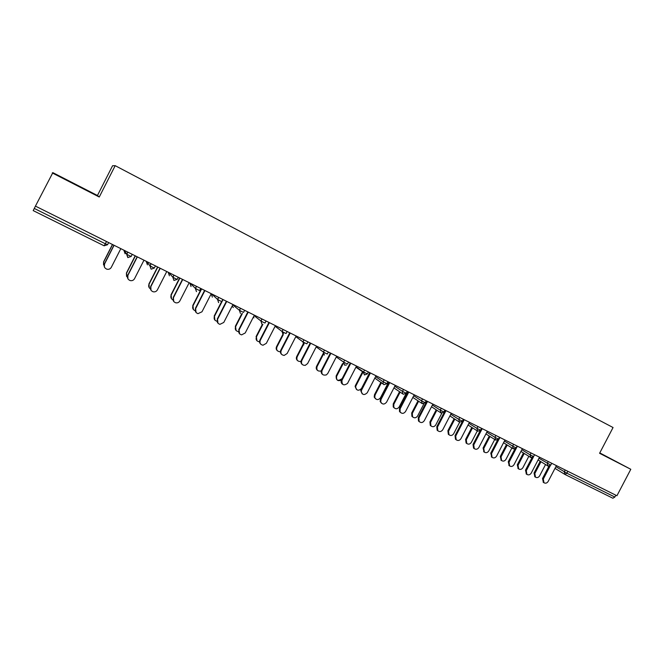 <?xml version="1.0" encoding="UTF-8"?>
<svg xmlns="http://www.w3.org/2000/svg" width="664" height="664" viewBox="0 0 664 664"><rect width="100%" height="100%" fill="white"/><g stroke="black" fill="none" stroke-linecap="round" stroke-linejoin="round"><path stroke-width="1" d="M76.426 184.899L85.78 189.771L76.426 184.899M599.716 453.022L610.374 458.6L599.658 453.13M52.257 172.93L99.26 197.009L97.45 195.498L52.854 172.648L35.433 206.122L616.931 495.751L630.8 469.282L599.783 452.906M97.45 195.498L112.565 165.751L115.196 165.668L613.055 427.525L599.584 453.288L630.8 469.282M567.861 471.315L566.873 473.2L614.856 497.054L615.827 495.203M614.856 497.054L612.88 498.241L565.031 474.494M34.279 208.446L105.344 243.771L104.132 245.804L33.2 210.604L35.449 206.13M99.26 197.009L115.196 165.668M543.368 482.346L542.513 478.495L543.326 479.018L543.957 482.736C545.592 483.616 547.011 483.168 548.19 481.4L556.432 465.622M542.513 478.495L548.904 466.261M543.326 479.018L550.232 465.788M534.902 476.785L534.055 472.992L534.835 473.498L535.466 477.159C537.085 478.022 538.471 477.59 539.633 475.856L545.542 464.543M540.977 461.729L534.835 473.498M540.189 461.239L534.055 472.992M526.403 474.063L525.506 470.154L526.295 470.668L526.909 474.395C528.577 475.324 530.013 474.884 531.233 473.092L539.517 457.197M525.506 470.154L531.997 457.712M526.295 470.668L533.615 456.633M509.205 465.655L508.267 461.704L509.022 462.21L509.62 465.937C511.313 466.916 512.782 466.493 514.027 464.659L522.369 448.656M508.267 461.704L514.89 448.98M509.022 462.21L517.38 446.175M491.775 457.147L490.771 453.139L491.509 453.628L492.074 457.347C493.8 458.392 495.302 457.986 496.589 456.118L504.98 439.991M490.771 453.139L497.593 440.033M491.509 453.628L499.917 437.476M474.113 448.515L473.548 448.134L473.034 444.448L473.747 444.93L474.262 448.615C476.022 449.752 477.565 449.362 478.893 447.453L487.343 431.21M473.034 444.448L480.163 430.745M473.747 444.93L482.213 428.654M456.193 439.759L455.487 439.269L455.047 435.634L455.728 436.099L456.176 439.742C457.961 440.996 459.554 440.63 460.957 438.655L469.456 422.296M455.047 435.634L463.514 419.341M455.728 436.099L464.244 419.706M518.177 468.61L517.298 464.775L518.053 465.265L518.667 468.933C520.31 469.846 521.721 469.415 522.917 467.655L528.834 456.301M524.22 453.437L518.053 465.265M523.456 452.956L517.298 464.775M501.229 460.318L500.299 456.434L501.038 456.923L501.627 460.584C503.295 461.555 504.748 461.14 505.968 459.339L511.894 447.951M507.23 445.029L501.038 456.923M506.483 444.565L500.299 456.434M484.064 451.927L483.077 447.984L483.782 448.457L484.338 452.109C486.04 453.147 487.525 452.748 488.779 450.914L494.721 439.493M489.999 436.514L483.782 448.457M489.277 436.057L483.077 447.984M466.667 443.419L466.111 443.037L465.605 439.419L466.286 439.875L466.8 443.502C468.535 444.623 470.054 444.249 471.357 442.365L477.308 430.919M472.527 427.873L466.286 439.875M471.83 427.433L465.605 439.419M449.022 434.779L448.333 434.297L447.893 430.728L448.549 431.177L448.988 434.754C450.756 435.991 452.325 435.634 453.695 433.7L459.662 422.213M454.807 419.117L448.549 431.177M454.143 418.685L447.893 430.728M437.941 430.845L437.144 430.231L436.796 426.686L437.451 427.143L437.8 430.695C439.618 432.106 441.269 431.791 442.755 429.741L451.304 413.257M436.796 426.686L445.312 410.277M437.451 427.143L446.025 410.626M431.044 425.989L430.272 425.4L429.923 421.914L430.562 422.354L430.903 425.84C432.696 427.234 434.322 426.927 435.775 424.91L441.851 413.199M436.846 410.236L430.562 422.354M436.198 409.821L429.923 421.914M419.416 421.789L418.478 421.001L418.287 417.614L418.909 418.063L419.108 421.449C420.951 423.101 422.677 422.852 424.288 420.694L432.895 404.094M418.287 417.614L426.852 401.081M418.909 418.063L427.541 401.421M412.817 417.075L411.904 416.295L411.705 412.975L412.311 413.406L412.51 416.726C414.319 418.353 416.021 418.112 417.606 415.996L423.939 403.778M418.619 401.23L412.311 413.406M418.005 400.824L411.705 412.975M400.616 412.601L399.487 411.481L399.504 408.41L400.101 408.841L400.085 411.912C401.903 413.954 403.72 413.821 405.555 411.514L414.22 394.789M399.504 408.41L408.128 391.752M400.101 408.841L408.783 392.075M394.325 408.02L393.221 406.924L393.229 403.911L393.802 404.326L393.793 407.339C395.586 409.348 397.371 409.223 399.172 406.957L406.243 393.296M400.151 392.067L393.802 404.326M399.562 391.669L393.229 403.911M381.543 403.28L380.165 401.496L380.439 399.072L381.012 399.487L380.729 401.919C382.373 404.642 384.307 404.733 386.548 402.201L395.263 385.344M380.439 399.072L389.121 382.29M381.012 399.487L389.743 382.597M375.558 398.84L374.214 397.089L374.479 394.715L375.027 395.113L374.762 397.495C376.372 400.176 378.281 400.267 380.472 397.786L388.623 382.032M381.493 382.622L375.027 395.113M380.928 382.24L374.479 394.715M362.179 393.818L360.743 390.681L361.1 389.594L361.639 390L361.282 391.088C362.187 395.014 364.171 395.57 367.25 392.748L376.031 375.766M361.1 389.594L369.84 372.678M361.639 390L370.429 372.977M356.518 389.527L355.115 386.456L355.464 385.386L355.979 385.767L355.638 386.838C356.526 390.698 358.477 391.245 361.507 388.481L369.699 372.612M363.05 372.072L355.979 385.767M362.527 371.716L355.464 385.386M342.524 384.207C341.088 383.128 340.74 381.725 341.462 379.974L341.968 380.364C341.786 384.979 343.637 385.991 347.538 383.402L356.51 366.047M341.462 379.974L350.26 362.934M341.968 380.364L350.824 363.208M341.62 378.903C337.802 381.435 335.984 380.439 336.167 375.915L336.648 376.289C336.158 380.289 337.785 381.534 341.512 380.015M343.886 362.27L343.379 363.249M342.989 364.005L336.648 376.289M342.491 363.648L336.167 375.915M322.563 374.446C321.16 373.351 320.812 371.94 321.542 370.213L322.015 370.587C321.334 374.239 322.795 375.675 326.389 374.886L327.8 373.417L336.698 356.178M321.542 370.213L330.398 353.032M322.015 370.587L330.921 353.298M317.583 370.462C316.205 369.383 315.873 368.005 316.579 366.312L317.035 366.669C316.363 370.205 317.774 371.624 321.26 370.944M324.298 352.576L323.451 354.227M323.376 354.368L317.035 366.669M323.808 352.293L323.194 353.48M322.911 354.036L316.579 366.312M302.303 364.536C300.925 363.416 300.593 362.004 301.307 360.303L301.746 360.66C300.95 363.748 302.112 365.324 305.249 365.374L307.623 363.54L316.579 346.151M301.307 360.303L310.221 342.989M301.746 360.66L310.719 343.238M297.679 360.718C296.327 359.614 296.003 358.228 296.708 356.56L297.132 356.908C296.343 359.938 297.489 361.482 300.568 361.54L300.95 361.432M304.427 342.724L297.132 356.908M303.963 342.475L303.058 344.226M303.025 344.292L296.708 356.56M281.719 354.46C280.374 353.323 280.059 351.912 280.772 350.235L281.179 350.575C280.349 353.373 281.345 354.991 284.167 355.423L287.147 353.497L296.161 335.984M280.772 350.235L289.745 332.788M281.179 350.575L290.209 333.021M277.461 350.808C276.149 349.687 275.842 348.309 276.539 346.666L276.929 346.998C276.116 349.737 277.096 351.322 279.868 351.746L280.391 351.688M283.262 334.673L276.929 346.998M283.827 332.49L276.539 346.666M260.811 344.226C259.508 343.064 259.217 341.661 259.923 340.018L260.288 340.341C259.45 342.973 260.354 344.599 262.986 345.238L266.347 343.313L275.419 325.651M259.923 340.018L268.953 322.43M260.288 340.341L269.377 322.646M256.935 340.748L256.412 336.938C255.598 339.512 256.478 341.113 259.068 341.736L259.533 341.736M262.894 324.314L256.412 336.938M262.413 324.264L256.063 336.623M239.571 333.818L239.073 329.95C238.235 332.473 239.082 334.116 241.596 334.872L245.223 332.963L254.362 315.168M238.741 329.643L247.838 311.914M239.073 329.95L248.228 312.113M236.085 330.523L235.596 326.721C234.774 329.195 235.604 330.805 238.069 331.552L238.376 331.577M242.393 313.466L235.596 326.721M241.837 313.632L235.272 326.422M217.983 323.227L217.526 319.392C216.688 321.849 217.493 323.501 219.933 324.339L223.776 322.455L232.973 304.51M217.236 319.102L226.391 301.232M217.526 319.392L226.748 301.406M214.904 320.114L214.455 316.354C213.634 318.762 214.422 320.38 216.821 321.21L216.887 321.218M223.054 299.572L214.455 316.354M221.27 302.228L214.173 316.072M196.029 312.445L195.639 308.669C194.809 311.084 195.589 312.744 197.98 313.649L201.989 311.781L211.252 293.695M195.39 308.395L204.612 290.384M195.639 308.669L204.919 290.541M193.373 309.532L192.983 305.822C192.178 308.071 192.867 309.681 195.067 310.652M201.64 288.906L192.983 305.822M201.341 288.757L192.743 305.556M173.711 301.456L173.404 297.771C172.574 300.161 173.337 301.829 175.703 302.784C177.52 303.124 178.906 302.51 179.853 300.933L189.182 282.698M173.196 297.522L182.475 279.361M173.404 297.771L182.749 279.494M171.478 298.734L171.179 295.123C170.399 297.181 170.963 298.758 172.889 299.854M179.894 278.075L171.179 295.123M179.637 277.942L170.972 294.882M151.002 290.234L150.819 286.707C149.981 289.072 150.736 290.757 153.085 291.753C154.961 292.143 156.389 291.529 157.368 289.919L166.764 271.534M150.645 286.474L159.999 268.165M150.819 286.707L160.223 268.273M149.217 287.719L149.035 284.267C148.288 286.101 148.719 287.62 150.338 288.807M157.808 267.069L149.035 284.267M157.592 266.961L148.869 284.043M127.895 278.731L127.862 275.46C127.023 277.818 127.778 279.511 130.119 280.548C132.045 280.98 133.514 280.366 134.518 278.722L143.98 260.18M127.737 275.245L137.149 256.785M127.862 275.46L137.332 256.877M126.567 276.431L126.417 273.028L127.405 277.477M135.373 255.897L126.533 273.228M135.19 255.806L126.417 273.028M104.372 266.887L104.53 264.031C103.692 266.38 104.447 268.09 106.788 269.161C108.763 269.625 110.265 269.028 111.295 267.343L120.823 248.651M104.447 263.84L113.934 245.215M104.53 264.031L114.075 245.29M103.526 264.82L103.601 261.832L104.157 265.882M112.581 244.543L103.684 262.014M112.44 244.476L103.601 261.832M564.691 474.304L555.004 468.361M555.876 466.692L566.873 473.2L564.948 474.461L564.275 471.797L565.213 469.996M108.639 242.584L107.543 244.734L105.344 243.771L106.497 241.513M538.969 458.26L550.771 465.115L551.726 463.281M547.974 466.037L547.302 463.364L548.248 461.546M521.821 449.711L530.088 454.807L531.042 452.972M504.441 441.037L512.633 446.125L513.596 444.282M486.812 432.239L494.929 437.327L495.9 435.468M468.925 423.317L476.968 428.396L477.947 426.529M450.79 414.261L458.749 419.341L459.729 417.457M426.354 400.832L426.695 401.396M432.389 405.073L440.265 410.153L441.253 408.252M413.722 395.744L421.507 400.824L422.503 398.915M394.781 386.274L402.475 391.362L403.471 389.436M375.567 376.662L383.161 381.758L384.166 379.816M356.07 366.901L363.548 372.006L364.561 370.055M348.509 362.054L347.496 364.03L346.168 363.49L343.653 362.121L344.657 360.137L343.645 362.112L344.541 365.092L343.645 362.112L336.274 356.991M328.365 352.028L327.344 354.012L325.949 353.439L323.434 352.061L324.455 350.077M316.188 346.915L323.434 352.061L324.339 355.066M307.913 341.836L306.884 343.836L305.423 343.23L302.909 341.86L303.938 339.86M295.804 336.673L302.909 341.86L303.846 344.898L302.95 341.894L303.988 339.885M287.138 331.494L286.101 333.511L284.574 332.863L282.067 331.502L283.113 329.485M275.103 326.265L282.067 331.502L283.03 334.565L282.125 331.543L283.171 329.51M266.048 320.986L265.002 323.019L263.392 322.339L260.902 320.978L261.948 318.944M254.096 315.674L260.902 320.978L261.89 324.082L260.977 321.027L262.023 318.986M244.618 310.312L243.572 312.362L241.887 311.648L239.405 310.296L240.459 308.237M232.782 304.901L239.405 310.296L240.418 313.425M222.855 299.472L221.793 301.539L220.033 300.784L217.568 299.431L218.63 297.364M211.492 293.812L217.568 299.431L218.597 302.601M200.744 288.458L199.673 290.541L197.83 289.745L195.382 288.4L196.444 286.317M190.161 283.188L195.382 288.4L196.436 291.604M178.267 277.262L177.197 279.361L175.271 278.531L172.831 277.195L173.91 275.095M168.507 272.398L172.831 277.195L173.918 280.432L172.939 277.278L174.026 275.153M155.434 265.891L154.355 268.007L152.338 267.135L149.923 265.799L151.002 263.683M146.503 261.442L149.923 265.799L151.035 269.069L150.031 265.891L151.126 263.749M132.227 254.329L131.14 256.47L127.795 257.541L126.633 254.221L127.72 252.088M124.16 250.311L126.749 254.32L127.969 257.615M520.941 451.395L530.802 457.513L530.088 454.807L533.59 456.566L534.553 454.724M503.553 442.73L513.363 448.864L512.633 446.125L516.16 447.901L517.131 446.042M485.923 433.941L495.676 440.083L494.929 437.327L498.481 439.111L499.461 437.244M477.715 431.168L476.968 428.396L480.553 430.197L481.533 428.313M449.91 415.963L459.538 422.155L458.749 419.341L462.368 421.15L463.356 419.258M444.291 412.253L444.017 411.788L444.291 412.253M441.054 412.983L440.265 410.153L443.917 411.979L444.905 410.07M426.039 402.658L426.155 401.056L426.022 402.691M422.312 403.679L421.507 400.824L425.192 402.666L426.188 400.749M393.935 387.917L403.314 394.258L402.674 393.744L402.475 391.362L406.194 393.221L407.198 391.287M374.82 378.106L384.016 384.68L383.078 383.692L383.161 381.758L386.913 383.634L387.917 381.692M355.921 367.192L363.416 372.321L364.428 374.961L363.548 372.006L367.35 373.898L368.354 371.948M254.005 317.84L253.283 317.267M233.33 307.573L232.168 306.087M218.639 302.618L217.659 299.497L218.73 297.414M212.347 297.14L211.351 294.094M196.478 291.62L195.482 288.475L196.561 286.375M191.041 286.549L190.02 283.47M173.951 280.44L177.18 279.395M169.403 275.792L168.357 272.688M151.243 269.169L154.347 268.032M147.425 264.87L146.354 261.732M127.853 252.154L126.749 254.32L131.14 256.47M125.106 253.772L124.01 250.602M33.2 210.604L104.132 245.804L107.543 244.734M612.88 498.241L565.006 474.486M554.996 468.369L564.948 474.461M548.057 466.078L550.746 465.157M538.089 459.944L547.999 466.045M530.86 457.546L533.566 456.616M513.421 448.889L516.135 447.951M495.734 440.116L498.456 439.161M477.789 431.21L480.529 430.247M468.045 425.018L477.74 431.185M459.588 422.179L462.343 421.2M441.12 413.016L443.892 412.029M431.509 406.766L441.07 412.991M412.85 397.429L422.329 403.695L425.167 402.724M403.314 394.258L406.169 393.271M384.016 384.68L386.888 383.684M364.428 374.961L367.317 373.957M344.583 365.117L346.425 365.075M324.488 350.094L323.459 352.086L324.356 355.074M240.551 308.287L239.488 310.354L240.426 313.433M543.957 482.736L543.152 482.205M534.686 476.644L535.466 477.159M526.909 474.395L526.129 473.88M509.62 465.937L508.856 465.431M492.074 457.347L491.335 456.849M474.262 448.615L473.548 448.134M456.176 439.742L455.487 439.269M517.912 468.427L518.667 468.933M500.897 460.094L501.627 460.584M483.633 451.628L484.338 452.109M466.111 443.037L466.8 443.502M448.333 434.297L448.988 434.754M437.8 430.695L437.144 430.231M430.272 425.4L430.903 425.84M419.108 421.449L418.478 421.001M411.904 416.295L412.51 416.726M400.085 411.912L399.487 411.481M393.221 406.924L393.793 407.339M380.729 401.919L380.165 401.496M374.214 397.089L374.762 397.495M361.282 391.088L360.743 390.681M355.115 386.456L355.638 386.838"/></g></svg>
